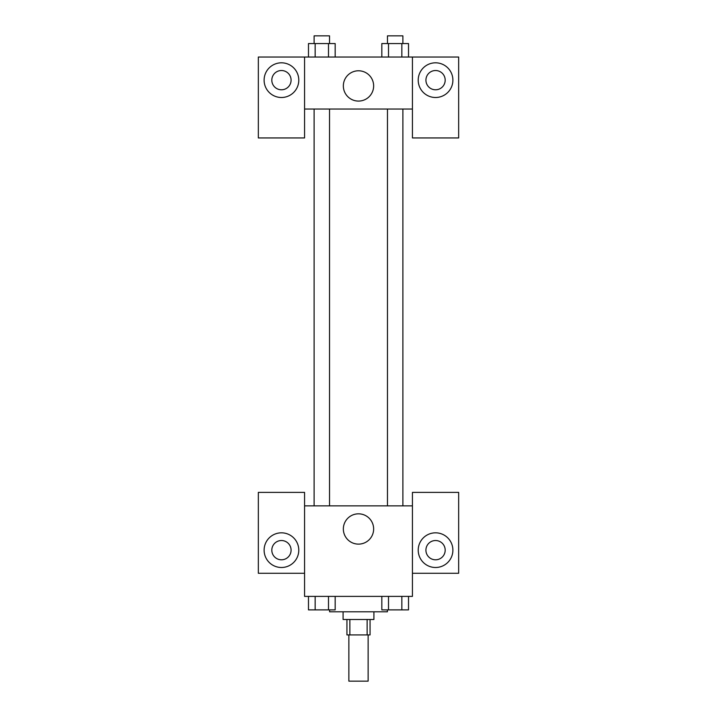 <?xml version="1.0" encoding="UTF-8"?>
<svg xmlns="http://www.w3.org/2000/svg" width="717" height="717" viewBox="0 0 717 717"><rect width="100%" height="100%" fill="white"/><g stroke="black" fill="none" stroke-linecap="round" stroke-linejoin="round"><path stroke-width="1.08" d="M348.865 634.921L348.865 681.15L368.135 681.15L368.135 634.921M367.131 619.506L367.131 634.921L346.938 634.921L346.938 619.506M367.131 634.921L370.062 634.921L370.062 619.506M373.907 611.807L373.907 619.506L343.093 619.506L343.093 611.807M349.869 619.506L349.869 634.921M329.605 609.88L329.605 611.807L387.395 611.807L387.395 609.88M412.436 573.277L458.665 573.277L458.665 492.373L412.436 492.373L412.436 596.392L304.564 596.392L304.564 492.373L258.335 492.373L258.335 573.277L304.564 573.277M281.449 567.497A17.333 17.333 0 0 1 266.437 541.496A17.333 17.333 0 0 1 296.462 541.496A17.333 17.333 0 0 1 281.449 567.497M271.815 550.163A9.635 9.635 0 0 1 281.449 540.528A9.635 9.635 0 0 1 291.084 550.163A9.635 9.635 0 0 1 281.449 559.798A9.635 9.635 0 0 1 271.815 550.163M343.344 528.976A15.156 15.156 0 0 1 366.073 515.855A15.156 15.156 0 0 1 366.073 542.097A15.156 15.156 0 0 1 343.344 528.976M412.436 505.861L304.564 505.861M435.551 567.497A17.333 17.333 0 0 1 420.538 541.496A17.333 17.333 0 0 1 450.563 541.496A17.333 17.333 0 0 1 435.551 567.497M425.916 550.163A9.635 9.635 0 0 1 435.551 540.528A9.635 9.635 0 0 1 445.185 550.163A9.635 9.635 0 0 1 435.551 559.798A9.635 9.635 0 0 1 425.916 550.163M402.882 505.861L402.882 109.047M329.533 109.047L329.533 505.861M412.436 109.047L412.436 137.942L458.665 137.942L458.665 57.037L412.436 57.037L412.436 109.047L304.564 109.047L304.564 137.942L258.335 137.942L258.335 57.037L304.564 57.037L304.564 109.047M291.084 80.152A9.635 9.635 0 0 1 281.449 89.786A9.635 9.635 0 0 1 271.815 80.152A9.635 9.635 0 0 1 281.449 70.526A9.635 9.635 0 0 1 291.084 80.152M281.449 97.494A17.333 17.333 0 0 1 266.437 71.485A17.333 17.333 0 0 1 296.462 71.485A17.333 17.333 0 0 1 281.449 97.494M445.185 80.152A9.635 9.635 0 0 1 430.738 88.496A9.635 9.635 0 0 1 430.738 71.817A9.635 9.635 0 0 1 445.185 80.152M435.551 97.494A17.333 17.333 0 0 1 420.538 71.485A17.333 17.333 0 0 1 450.563 71.485A17.333 17.333 0 0 1 435.551 97.494M412.436 57.037L304.564 57.037M343.344 85.932A15.156 15.156 0 0 1 366.073 72.811A15.156 15.156 0 0 1 366.073 99.054A15.156 15.156 0 0 1 343.344 85.932M408.52 57.037L408.52 43.558L381.829 43.558L381.829 57.037M401.852 43.558L401.852 57.037M388.506 43.558L388.506 57.037M387.467 43.558L387.467 35.85L402.882 35.85L402.882 43.558M335.171 57.037L335.171 43.558L308.48 43.558L308.48 57.037M328.494 43.558L328.494 57.037M315.148 43.558L315.148 57.037M314.118 43.558L314.118 35.85L329.533 35.85L329.533 43.558M408.52 596.392L408.52 609.88L381.829 609.88L381.829 596.392M401.852 596.392L401.852 609.88M388.506 596.392L388.506 609.88M402.882 609.88L387.467 609.88M335.171 596.392L335.171 609.88L308.48 609.88L308.48 596.392M328.494 596.392L328.494 609.88M315.148 596.392L315.148 609.88M329.533 609.88L314.118 609.88M387.467 505.861L387.467 109.047M314.118 109.047L314.118 505.861"/></g></svg>
